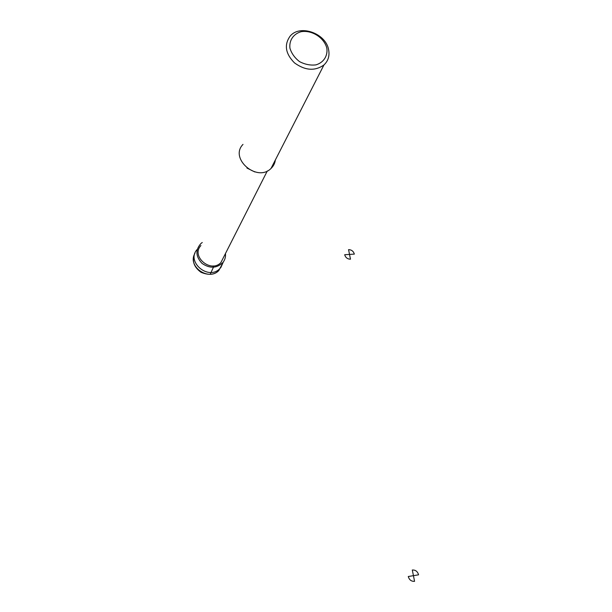 <?xml version="1.0" encoding="UTF-8"?>
<svg xmlns="http://www.w3.org/2000/svg" width="612" height="612" viewBox="0 0 612 612"><rect width="100%" height="100%" fill="white"/><g stroke="black" fill="none" stroke-linecap="round" stroke-linejoin="round"><path stroke-width="0.92" d="M225.461 253.536C225.797 256.879 224.964 259.855 222.959 262.456C216.816 268.423 209.84 268.737 202.029 263.389C195.641 256.543 195.266 249.925 200.912 243.53L202.258 242.505M223.326 261.974L220.871 267.482L219.723 268.745C208.233 280.816 185.727 261.492 197.217 249.428M224.03 256.359L220.848 262.655C210.689 273.419 190.646 256.214 200.92 245.55M275.362 159.962C274.91 163.312 273.465 166.143 271.017 168.453C257.147 182.636 229.056 158.523 242.987 144.401M328.636 49.847C329.738 55.921 328.177 60.963 323.947 64.956C314.966 71.29 305.143 70.594 294.471 62.875C285.368 53.619 283.953 44.668 290.226 36.009C300.194 24.059 326.089 33.499 328.636 49.847M326.846 48.233C327.887 55.998 323.61 62.577 315.93 64.88C310.406 65.53 304.96 64.451 299.574 61.636C294.77 57.933 291.564 53.466 289.943 48.233C288.994 40.384 293.431 33.882 301.119 31.702C311.944 29.812 324.291 37.76 326.846 48.233M210.237 274.207L213.412 267.26L213.198 265.922M348.565 249.635L349.521 254.416L354.34 254.11C353.468 251.234 351.548 249.75 348.565 249.635L349.521 254.416L344.678 254.722C345.55 257.606 347.478 259.098 350.469 259.205L349.521 254.416L354.34 254.11C353.468 251.234 351.548 249.75 348.565 249.635M412.304 570.009L413.437 575.663L418.577 574.821C417.583 571.44 415.494 569.841 412.304 570.009L413.437 575.663L408.273 576.512C409.267 579.908 411.363 581.515 414.561 581.339L413.437 575.663L418.577 574.821C417.583 571.44 415.494 569.841 412.304 570.009M349.521 254.416L344.678 254.722C345.55 257.606 347.478 259.098 350.469 259.205L349.521 254.416M413.437 575.663L408.273 576.512C409.267 579.908 411.363 581.515 414.561 581.339L413.437 575.663M222.37 263.879L218.79 270.565C208.508 281.512 187.088 266.243 194.891 253.498M254.776 171.934L246.95 168.055M222.959 262.456L220.871 267.482M219.723 268.745L218.79 270.565C214.575 274.865 208.661 275.446 201.057 272.309C194.616 267.643 192.237 262.158 193.928 255.847M267.299 170.962L220.848 262.655M323.947 64.956L271.017 168.453"/></g></svg>
